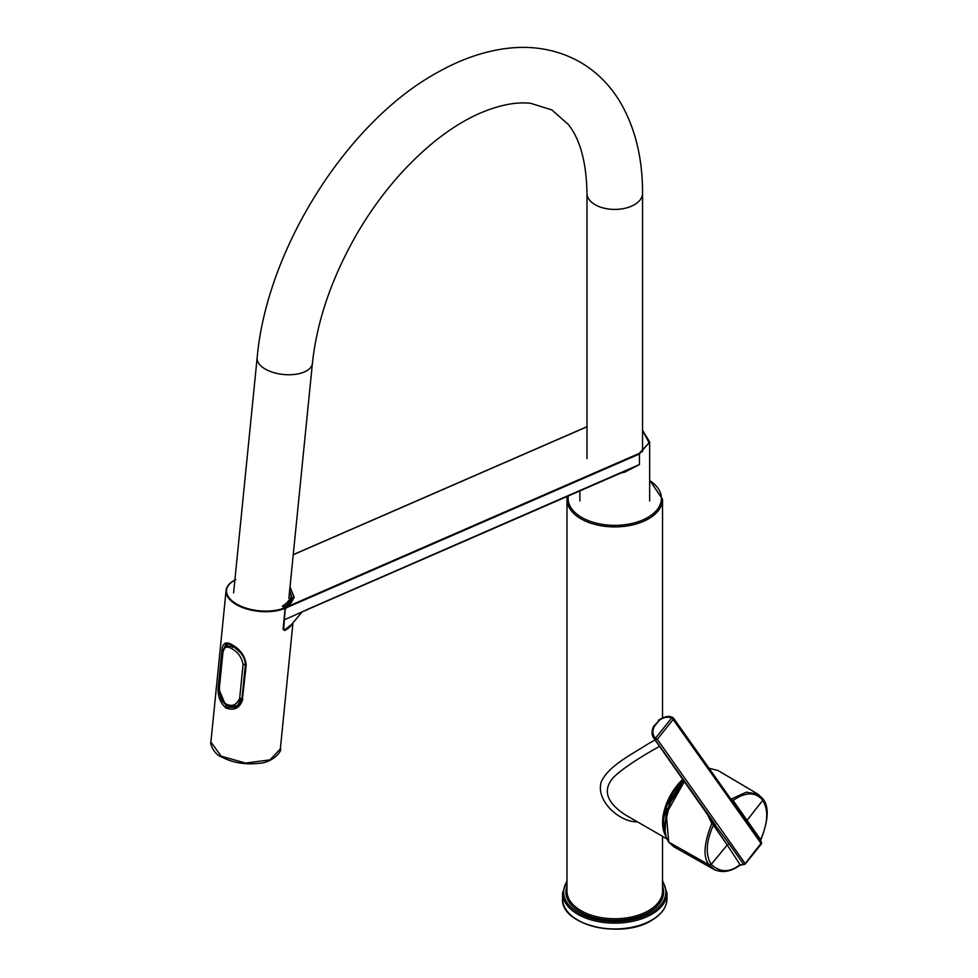 <?xml version="1.0" encoding="UTF-8"?>
<svg xmlns="http://www.w3.org/2000/svg" width="978" height="978" viewBox="0 0 978 978"><rect width="100%" height="100%" fill="white"/><g stroke="black" fill="none" stroke-linecap="round" stroke-linejoin="round"><path stroke-width="1.47" d="M285.393 606.849L294.036 596.788L289.989 587.265M283.547 629.869L284.671 629.856L291.603 624.465L284.671 629.856L283.314 629.734M290.026 586.861L294.097 597.705L285.332 606.886M291.603 624.465L302.165 611.861M284.806 629.636L283.229 628.683M285.221 608.793L283.73 628.671M285.515 606.788L286.42 607.741L285.723 608.781M286.163 607.191L639.172 453.425L649.147 442.9L642.546 430.467L649.649 441.922L639.429 453.988L639.429 464.55L631.054 468.609M284.109 619.905L301.909 611.971M306.248 609.893L639.429 464.55L624.783 472.166L621.164 472.924M624.783 472.166L625.969 470.638M683.304 780.175A40.44 23.35 120 0 0 664.918 832.302M655.064 740.004L648.548 743.622C632.032 754.258 608.047 766.019 601.14 782.155C595.761 801.41 619.954 822.327 637.473 821.875M666.8 838.806L625.125 814.747C605.932 802.07 602.265 789.405 614.098 776.752C625.834 765.627 649.38 751.911 659.575 746.422M717.986 770.493L709.319 768.305L717.986 770.493L757.889 794.112L762.608 798.5L762.754 800.297C752.204 787.4 737.009 797.632 733.133 800.53L760.603 839.576C767.95 823.146 768.671 810.053 762.754 800.297L747.119 820.236A1.553 1.222 144.8 0 0 746.801 821.373M684.319 781.63L666.299 813.623L668.72 842.144L673.769 846.74L715.248 870.114M714.27 869.552L709.197 864.955C702.876 857.425 703.744 843.598 711.813 823.488L707.754 814.967M731.079 799.099L746.41 792.168L757.889 794.112L762.913 798.781C769.209 806.667 768.537 820.273 760.896 839.613L760.664 841.398M729.405 844.222L743.586 864.32L745.199 863.623L657.302 739.307L655.15 739.723L653.83 738.243L711.312 820.029L729.405 844.222A1.895 1.491 -35.1 0 0 727.216 844.992L713.39 825.139C706.018 841.642 705.297 854.735 711.226 864.418C720.065 872.669 729.698 872.743 740.101 864.674L727.216 844.992L711.226 864.418L709.197 864.955L668.622 842.058L666.104 837.058L664.441 826.324L667.632 808.635L674.49 794.112L684.221 781.483M664.575 826.826L669.82 803.28L684.27 781.556M671.739 717.889L673.145 719.49L672.803 717.656L671.739 717.889C667.277 716.471 663.047 717.363 659.038 720.566L654.294 726.507C652.069 731.104 652.473 735.004 655.505 738.207L671.739 717.889L673.439 718.06L761.495 842.266L761.495 843.794L745.077 864.197L739.894 865.298C730.786 871.789 722.216 873.183 714.16 869.491M715.383 824.564A1.553 1.222 144.5 0 0 713.39 825.139L713.06 824.405L714.6 823.61L655.15 739.723A1.553 0.88 131.5 0 1 655.505 738.207L657.302 739.307L673.145 719.49L761.239 843.684L761.129 841.948M745.199 863.635L760.933 843.464M653.83 738.243L653.83 738.243C651.556 735.126 651.458 731.177 653.548 726.422L654.294 726.507M731.202 799.283A2.628 1.112 115.1 0 0 731.299 799.185L733.133 800.53A1.553 1.222 144.6 0 0 732.779 801.52M713.06 824.405L711.813 823.488A2.616 1.186 -51.6 0 0 712.339 821.263M739.124 865.224L743.586 864.32M238.326 705.908L236.407 706.263M243.082 664.319C241.468 656.984 237.727 651.813 231.896 648.805C226.969 645.59 223.974 646.886 222.911 652.668L219.5 686.69C219.206 694.991 221.48 700.798 226.358 704.099C232.141 706.947 236.578 705.016 239.671 698.341L243.082 664.319A2.225 1.112 -174.3 0 0 245.405 664.233L245.6 664.16M227.299 705.444L232.483 706.654L242.202 698.17M237.544 705.871L238.608 705.554M225.698 645.798L233.204 646.47C239.292 651.214 244.366 654.881 245.405 664.233L242.006 698.255A2.225 1.112 -174.1 0 1 239.671 698.341M290.955 602.937L291.737 597.203L283.094 606.996M283.082 628.744L284.696 630.492L283.082 629.062L285.136 608.487L282.361 606.262L289.036 601.311L290.662 598.573L291.175 595.639L289.622 590.846M233.779 580.834A34.89 17.543 5.7 0 0 226.089 590.443L210.906 742.009L221.138 756.153L245.527 763.085L269.977 759.869L280.331 748.965L292.997 622.644M242.776 699.099C239.977 708.072 234.378 711.043 225.967 707.986C219.634 702.424 217.128 694.771 218.436 685.052L221.847 651.006C222.361 643.035 225.832 640.993 232.287 644.893C240.612 649.588 245.258 656.311 246.187 665.064L242.483 698.524M284.353 629.966L283.204 628.915L285.148 608.108M219.365 690.346L226.493 707.216L235.991 707.412C234.696 707.766 240.001 707.216 242.141 698.781L245.551 664.747C244.72 654.27 241.114 652.13 232.385 645.297C227.825 643.475 225.735 642.962 226.114 643.793L223.021 650.602M235.661 707.571L242.422 699.013M639.172 453.425L639.429 453.988L286.42 607.741M293.241 554.734L586.983 426.799M568.291 495.944A46.663 26.944 0 0 0 594.954 522.802A46.663 26.944 0 0 0 647.766 517.46A46.663 26.944 0 0 0 649.649 480.516M567.24 496.408L566.983 499.318A47.775 27.58 0 0 0 596.482 524.807A47.775 27.58 0 0 0 648.548 518.817A47.775 27.58 0 0 0 662.534 499.318L662.534 717.754M662.534 836.349L662.534 891.178A47.775 27.58 180 0 1 648.548 910.677A47.775 27.58 180 0 1 596.482 916.655A47.775 27.58 180 0 1 566.983 891.178L566.983 499.318M682.717 779.344A40.66 23.472 120 0 0 665.737 835.909M662.534 881.594A51.113 29.511 180 0 1 614.759 921.582A51.113 29.511 180 0 1 566.983 881.594M662.534 886.092A48.888 28.228 180 0 1 614.759 920.298A48.888 28.228 180 0 1 566.983 886.092M651.69 920.115A52.213 30.147 0 0 0 666.984 898.794C666.739 907.266 661.593 914.467 651.556 920.42C621.653 939.552 560.308 925.054 562.546 898.794A52.213 30.147 0 0 0 594.783 926.643A52.213 30.147 0 0 0 651.69 920.115M666.984 898.794L666.984 892.987A52.213 30.147 180 0 1 614.759 923.134A52.213 30.147 180 0 1 562.546 892.987L562.546 898.794M578.071 920.249A51.553 29.768 0 0 0 651.214 920.384M732.498 799.98L732.351 801.202M659.038 720.566L653.548 726.422M226.358 704.099A2.225 1.284 120 0 0 226.798 705.346L232.483 706.654L239.5 705.236M226.798 705.346C223.522 703.145 221.468 700.334 220.637 696.911C219.304 691.434 218.889 687.876 219.365 686.226L219.365 686.226A2.225 1.112 5.7 0 0 219.5 686.69M233.693 646.103L233.204 646.47A2.225 1.284 -60 0 0 231.896 648.805M228.583 643.707L225.747 645.773L222.764 652.204A2.225 1.112 5.7 0 0 222.911 652.668M285.136 608.487L282.972 606.812M284.696 630.492A34.89 17.543 5.7 0 0 292.361 623.463M235.808 579.661C229.891 582.411 226.664 586.005 226.089 590.443A34.89 17.543 5.7 0 0 246.456 608.878A34.89 17.543 5.7 0 0 285.001 608.365M234.854 580.247A34.438 17.311 5.7 0 0 237.299 604.416A34.438 17.311 5.7 0 0 284.732 607.803M222.96 651.238L221.847 651.006M226.493 707.216L225.967 707.986M218.436 685.04L219.549 685.272M221.823 756.776L221.138 756.153L221.823 756.776M233.595 592.851L257.141 357.826A27.775 13.961 5.7 0 0 273.596 372.569A27.775 13.961 5.7 0 0 304.415 371.933A27.775 13.961 5.7 0 0 312.41 363.364L288.865 598.389M257.141 357.826C266.676 249.512 346.921 121.822 437.545 72.409C459.428 60.037 481.298 52.201 503.169 48.9C530.846 44.805 556.152 49.01 579.11 61.516C596.177 71.26 609.93 84.89 620.358 102.409C635.26 128.081 642.656 158.399 642.546 193.375A27.775 16.039 180 0 1 634.404 204.72A27.775 16.039 180 0 1 604.135 208.192A27.775 16.039 180 0 1 586.983 193.375C586.397 162.348 580.162 139.365 568.304 124.438L551.873 109.939L530.932 103.387C516.616 101.578 499.562 104.878 479.782 113.289C454.171 124.597 428.767 143.693 403.547 170.563C385.845 189.695 370.087 211.175 356.273 234.977C331.505 278.498 316.884 321.297 312.41 363.364M284.415 608.255L285.393 606.776C289.207 605.712 292.08 602.387 294.036 596.788L294.036 596.812M293.253 554.624L586.983 426.689M300.417 612.631L631.116 468.584M642.546 430.32L649.649 441.922L649.649 500.919M579.881 490.907L579.881 500.919M665.04 833.024L666.275 806.532L683.157 779.979M566.983 880.579L562.546 892.987M666.984 892.987L662.534 880.579M662.534 499.318L649.649 480.112M760.896 839.613L760.713 841.471M673.414 718.023L672.583 717.473C669.062 715.48 664.355 716.409 658.475 720.273M673.769 846.752L668.634 842.058M219.365 686.226L222.764 652.204M291.346 601.201L291.199 602.68M210.979 741.52C209.573 743.952 214.537 754.686 221.309 756.825C232.336 762.706 244.83 764.882 258.779 763.341C272.886 762.791 282.801 750.481 280.368 748.451M291.75 597.179L289.671 590.37M642.546 451.665L642.546 193.375M586.983 458.645L586.983 193.375"/></g></svg>
